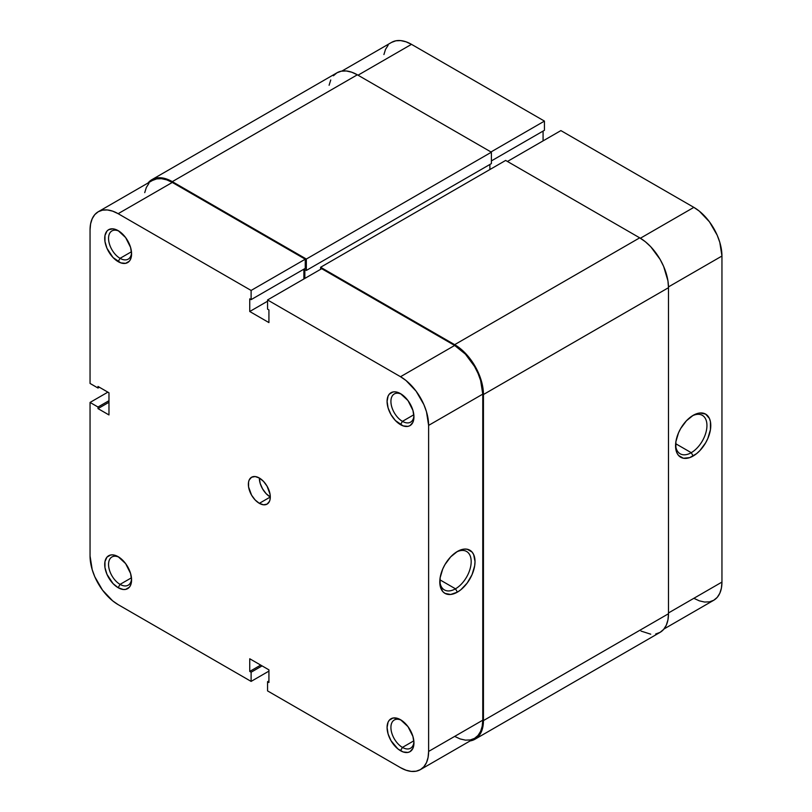 <?xml version="1.0" encoding="UTF-8"?>
<svg xmlns="http://www.w3.org/2000/svg" width="812" height="812" viewBox="0 0 812 812"><rect width="100%" height="100%" fill="white"/><g stroke="black" fill="none" stroke-linecap="round" stroke-linejoin="round"><path stroke-width="1.22" d="M401.514 394.267A16.281 9.399 -120 0 0 390.927 401.95A16.281 9.399 -120 0 0 402.437 421.347L400.519 424.676A19.001 10.972 60 0 1 387.08 401.412A19.001 10.972 60 0 1 400.519 393.647L395.373 391.861L393.059 391.952L389.344 394.094L388.106 396.063L387.08 401.412L388.106 407.939L391.019 414.648L395.373 420.525L403.138 425.894L407.979 426.371L410.019 425.62L412.932 422.26L413.947 416.921L412.932 410.395L407.979 400.57L400.519 393.647A19.001 10.972 60 0 1 413.947 416.921A19.001 10.972 60 0 1 400.519 424.676L402.437 421.347A16.281 9.399 60 0 1 391.8 407.005A16.281 9.399 60 0 1 394.297 393.952A16.281 9.399 60 0 1 401.514 394.267M401.514 720.325A16.281 9.399 -120 0 0 390.927 727.999A16.281 9.399 -120 0 0 402.437 747.405L400.519 750.724A19.001 10.972 60 0 1 387.08 727.461A19.001 10.972 60 0 1 400.519 719.706L397.9 718.488L393.059 718.011L389.344 720.153L388.106 722.112L387.08 727.461L388.106 733.987L391.019 740.696L397.9 748.918L403.138 751.942L407.979 752.419L410.019 751.668L412.932 748.319L413.947 742.97L412.932 736.443L407.979 726.628L400.519 719.706A19.001 10.972 60 0 1 413.947 742.97A19.001 10.972 60 0 1 400.519 750.724L402.437 747.405A16.281 9.399 60 0 1 391.8 733.053A16.281 9.399 60 0 1 394.297 720A16.281 9.399 60 0 1 401.514 720.325M119.151 231.247A16.281 9.399 -120 0 0 108.564 238.921A16.281 9.399 -120 0 0 120.064 258.328L118.146 261.647A19.001 10.972 60 0 1 104.718 238.383A19.001 10.972 60 0 1 118.146 230.628L113.01 228.842L108.656 229.684L106.981 231.075L104.971 235.51L104.971 241.56L106.981 248.31L113.01 257.505L120.775 262.865L125.616 263.342L129.321 261.21L130.559 259.241L131.585 253.892L130.559 247.366L125.616 237.551L118.146 230.628A19.001 10.972 60 0 1 131.585 253.892A19.001 10.972 60 0 1 118.146 261.647L120.064 258.328A16.281 9.399 60 0 1 109.427 243.976A16.281 9.399 60 0 1 111.924 230.933A16.281 9.399 60 0 1 119.151 231.247M119.151 557.296A16.281 9.399 -120 0 0 108.564 564.969A16.281 9.399 -120 0 0 120.064 584.376L118.146 587.705A19.001 10.972 60 0 1 104.718 564.431A19.001 10.972 60 0 1 118.146 556.677L113.01 554.89L110.686 554.982L106.981 557.123L104.971 561.559L104.971 567.608L106.981 574.358L113.01 583.554L118.146 587.705L123.292 589.492L125.616 589.4L129.321 587.259L130.559 585.29L131.585 579.951L130.559 573.424L125.616 563.599L118.146 556.677A19.001 10.972 60 0 1 131.585 579.951A19.001 10.972 60 0 1 118.146 587.705L120.064 584.376A16.281 9.399 60 0 1 109.427 570.034A16.281 9.399 60 0 1 111.924 556.981A16.281 9.399 60 0 1 119.151 557.296M455.481 588.812A22.198 12.819 120 0 0 471.173 562.168A22.198 12.819 120 0 0 456.415 552.058A22.198 12.819 -60 0 1 466.585 551.46A22.198 12.819 -60 0 1 469.986 569.253A22.198 12.819 -60 0 1 455.481 588.812L439.881 579.798L455.481 588.812A22.198 12.819 -60 0 1 444.387 589.908A22.198 12.819 -60 0 1 439.82 580.803A22.198 12.819 120 0 0 455.481 588.812L457.4 592.131L455.481 588.812M457.4 551.449A24.908 14.383 -60 0 1 475.02 561.62A24.908 14.383 -60 0 1 457.4 592.131L460.84 589.756L467.184 583.057L472.046 574.642L474.675 565.791L475.02 561.62L473.67 554.616L472.046 552.038L467.184 549.237L464.139 549.115L457.4 551.449L450.66 556.89L444.946 564.604L442.753 568.948L440.124 577.799L440.124 585.736L442.753 591.552L444.946 593.369L450.66 594.475L457.4 592.131A24.908 14.383 -60 0 1 439.789 581.96A24.908 14.383 -60 0 1 457.4 551.46L457.4 551.46A24.908 14.383 -60 0 1 457.4 551.449M131.463 251.75L120.064 258.328L131.463 251.75M131.463 577.799L120.064 584.376L131.463 577.799M413.826 740.828L402.437 747.405L413.826 740.828M413.826 414.77L402.437 421.347L413.826 414.77M259.332 503.338A15.509 8.952 60 0 1 249.203 489.677A15.509 8.952 60 0 1 251.578 477.243A15.509 8.952 60 0 1 259.332 478.014A15.509 8.952 -120 0 0 270.294 497.005L259.332 503.338L263.535 504.8L267.087 504.11L269.462 501.369L270.091 499.36L270.091 494.417L267.087 486.205L263.535 481.404L259.332 478.014L255.141 476.553L251.578 477.243L249.203 479.983L248.573 481.993L248.573 486.936L251.578 495.158L255.141 499.948L259.332 503.338L270.294 497.005L266.103 493.625L262.55 488.824L260.165 483.343L259.332 478.014A15.509 8.952 60 0 1 269.462 491.676A15.509 8.952 60 0 1 267.087 504.11A15.509 8.952 60 0 1 259.332 503.338M251.111 290.452L305.251 259.201L172.296 182.436L118.146 213.688L251.111 290.452L251.111 299.638L249.741 298.846L249.741 311.503L268.924 322.587L268.924 309.92L267.554 309.128L267.554 299.953L400.519 376.717L406 380.503L416.13 391.201L423.884 404.63L426.483 411.735L428.614 425.386L428.614 751.435L428.076 757.454L426.483 762.62L423.884 766.731L420.383 769.634L416.13 771.207L411.268 771.4L406 770.202L400.519 767.665L267.554 690.9L400.519 767.665A39.737 22.939 60 0 0 420.383 769.634L474.533 738.372L478.024 735.469L480.623 731.358L482.216 726.192L482.764 720.183L482.764 394.124L480.623 380.473L478.024 373.368L474.533 366.435L465.418 354.133L454.659 345.455L321.704 268.691L267.554 299.953L400.519 376.717L454.659 345.455L321.704 268.691L267.554 299.953L267.554 309.128L268.924 309.92L268.924 322.587L249.741 311.503L249.741 298.846L251.111 299.638L305.251 268.376L305.251 259.201L172.296 182.436L166.815 179.888L161.537 178.691L156.686 178.894L152.423 180.467A39.737 22.939 -120 0 1 172.296 182.436L118.146 213.688L251.111 290.452L305.251 259.201L305.251 268.376L251.111 299.638L251.111 290.452M98.282 211.729A39.737 22.939 60 0 0 90.051 229.918L90.051 383.447L97.998 388.034L99.368 387.243L97.998 388.034L97.998 386.451L108.97 392.785L108.97 414.942L97.998 408.609L108.97 402.285L97.998 408.609L97.998 407.025L90.051 402.437L90.051 555.966A39.737 22.939 60 0 0 118.146 604.635L251.111 681.4L251.111 672.224L262.073 665.891L251.111 672.224L249.741 671.433L249.741 658.765L268.924 669.849L268.924 682.506L267.554 681.715L267.554 690.9L267.554 681.715L268.924 682.506L268.924 669.849L249.741 658.765L249.741 671.433L251.111 672.224L251.111 681.4L118.146 604.635L112.665 600.85L102.535 590.162L94.781 576.733L92.192 569.618L90.051 555.966L90.051 402.437L107.874 392.155L90.051 402.437L97.998 407.025L97.998 408.609L108.97 414.942L108.97 392.785L97.998 386.451L97.998 388.034L90.051 383.447L90.051 229.918L90.589 223.899L92.192 218.732L94.781 214.622L98.282 211.729L102.535 210.146L107.397 209.953L112.665 211.15L118.146 213.688A39.737 22.939 60 0 0 98.282 211.729L152.423 180.467M148.931 183.36L146.333 187.47L144.729 192.637M454.659 736.403L460.14 738.94L465.418 740.138L470.27 739.945L474.533 738.372A39.737 22.939 -120 0 0 482.764 720.183L428.614 751.435L428.614 425.386L482.764 394.124L482.764 720.183L428.614 751.435A39.737 22.939 60 0 1 420.383 769.634M303.881 278.983L303.881 269.168L303.881 278.983M251.111 681.4L268.924 671.118L251.111 681.4M428.614 425.386L482.764 394.124A39.737 22.939 -120 0 0 454.659 345.455L400.519 376.717A39.737 22.939 60 0 1 428.614 425.386M97.998 407.025L108.97 400.702L97.998 407.025M267.554 681.715L268.924 680.923L267.554 681.715M249.741 671.433L260.703 665.099L249.741 671.433M267.554 301.222L249.741 311.503L267.554 301.222M413.917 415.744A16.281 9.399 60 0 1 410.578 422.159A16.281 9.399 60 0 1 402.437 421.347A16.281 9.399 -120 0 0 413.917 415.744M413.917 741.792A16.281 9.399 60 0 1 410.578 748.207A16.281 9.399 60 0 1 402.437 747.405A16.281 9.399 -120 0 0 413.917 741.803M131.544 578.773A16.281 9.399 60 0 1 128.215 585.188A16.281 9.399 60 0 1 120.064 584.376A16.281 9.399 -120 0 0 131.544 578.773M131.544 252.725A16.281 9.399 60 0 1 128.215 259.13A16.281 9.399 60 0 1 120.064 258.328A16.281 9.399 -120 0 0 131.544 252.725M483.444 394.52L668.489 287.692A40.712 23.507 -120 0 0 639.704 237.835L454.659 344.664A40.712 23.507 60 0 1 483.444 394.52L483.444 720.579A40.712 23.507 60 0 1 475.01 739.214A40.712 23.507 60 0 1 470.118 740.92L475.01 739.214L478.593 736.24L481.252 732.028L482.896 726.74L483.444 720.579L668.489 613.74L483.444 720.579L483.444 394.52L482.896 387.72L481.252 380.534L475.01 366.151L465.672 353.555L454.659 344.664L639.704 237.835L505.653 160.431L320.608 267.27L454.659 344.664L320.608 267.27L505.653 160.431L639.704 237.835L645.327 241.712L650.727 246.716L660.065 259.312L663.637 266.417L667.941 280.881L668.489 287.692L483.444 394.52M320.608 269.33L320.608 267.27L320.608 269.33M489.89 169.535L489.89 164.471L489.89 169.535M304.845 269.564L304.845 278.425L304.845 269.564L306.347 270.437L304.845 269.564M151.935 179.625A40.712 23.507 60 0 1 172.296 181.644L166.673 179.036L161.273 177.808L156.3 178.011L151.935 179.625L148.007 183.015A40.712 23.507 60 0 1 151.935 179.625L336.99 72.786L341.344 71.172L346.328 70.979L351.728 72.207L357.341 74.805L491.392 152.199L491.392 163.598L306.347 270.437L491.392 163.598L491.392 152.199L306.347 259.038L306.347 270.437L306.347 259.038L491.392 152.199L357.341 74.805L172.296 181.644L306.347 259.038L172.296 181.644L357.341 74.805A40.712 23.507 -120 0 0 336.99 72.786L333.407 75.76M475.01 739.214L660.065 632.375A40.712 23.507 -120 0 0 668.489 613.74L668.489 287.692L668.489 613.74L667.941 619.901L666.297 625.189L663.637 629.401L660.065 632.375L655.7 633.989M330.748 79.972L329.104 85.26M640.993 631.066L650.727 634.192M675.584 444.692A22.198 12.819 120 0 0 691.245 452.69L693.164 456.019A24.908 14.383 -60 0 1 675.554 445.849A24.908 14.383 -60 0 1 693.164 415.338L686.424 420.778L680.71 428.482L678.517 432.837L675.888 441.687L675.888 449.615L676.893 452.852L678.517 455.43L683.379 458.242L689.733 457.613L696.605 453.644L699.903 450.579L705.618 442.865L707.81 438.521L710.439 429.67L710.439 421.732L709.434 418.495L705.618 414.1L699.903 412.993L693.164 415.338A24.908 14.383 -60 0 1 710.774 425.508A24.908 14.383 -60 0 1 693.164 456.019L691.245 452.69A22.198 12.819 -60 0 1 680.151 453.786A22.198 12.819 -60 0 1 675.584 444.692M675.645 443.687L691.245 452.69L675.645 443.687M693.854 207.364L640.384 238.231L693.854 207.364L560.889 130.6L693.854 207.364L699.335 211.15L709.465 221.838L717.219 235.267L719.808 242.382L721.949 256.034L721.949 582.082L721.949 256.034A39.737 22.939 -120 0 0 693.854 207.364M507.429 161.466L560.889 130.6L507.429 161.466M693.854 598.312L699.335 600.85L704.603 602.047L709.465 601.854L713.718 600.271L717.219 597.378L719.808 593.267L721.411 588.101L721.949 582.082L668.489 612.948L721.949 582.082A39.737 22.939 -120 0 1 713.718 600.271L663.993 628.985M543.076 140.882L543.076 131.077L543.076 140.882M341.882 71.08L391.617 42.366A39.737 22.939 -120 0 1 411.481 44.335L358.021 75.201L411.481 44.335L544.446 121.1L544.446 130.285L491.392 160.908L544.446 130.285L544.446 121.1L411.481 44.335L406 41.798L400.732 40.6L395.87 40.793L391.607 42.376M388.116 45.269L385.517 49.38L383.924 54.546M668.489 286.9L721.949 256.034L668.489 286.9M544.446 121.1L490.986 151.966L544.446 121.1M692.179 415.937A22.198 12.819 -60 0 1 702.339 415.348A22.198 12.819 -60 0 1 705.75 433.131A22.198 12.819 -60 0 1 691.245 452.69A22.198 12.819 120 0 0 706.937 426.046A22.198 12.819 120 0 0 692.179 415.937"/></g></svg>
